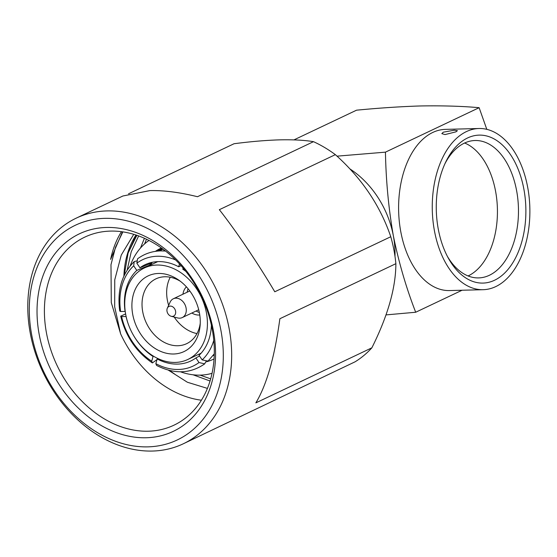 <?xml version="1.0" encoding="UTF-8"?>
<svg xmlns="http://www.w3.org/2000/svg" width="557" height="557" viewBox="0 0 557 557"><rect width="100%" height="100%" fill="white"/><g stroke="black" fill="none" stroke-linecap="round" stroke-linejoin="round"><path stroke-width="0.84" d="M445.085 134.571L455.904 131.856L457.415 130.693L454.247 130.22L443.281 132.183L441.833 133.638L445.085 134.571M494.519 280.262A74.011 44.783 -91.5 0 1 448.288 258.058A74.011 44.783 -91.5 0 1 445.795 161.899A74.011 44.783 -91.5 0 1 467.629 137.941A74.011 44.783 -91.5 0 1 523.817 188.816A74.011 44.783 -91.5 0 1 494.519 280.262M447.355 256.311A68.727 41.587 88.5 0 0 478.644 277.908A68.727 41.587 88.5 0 0 489.352 275.29A68.727 41.587 88.5 0 0 517.85 199.169A68.727 41.587 88.5 0 0 475.086 140.51A68.727 41.587 88.5 0 0 464.378 143.128A68.727 41.587 88.5 0 0 444.952 163.695M106.436 227.465A109.353 84.086 64.6 0 1 213.331 330.357A109.353 84.086 64.6 0 1 146.164 437.753A109.353 84.086 64.6 0 1 39.269 334.861A109.353 84.086 64.6 0 1 106.436 227.465M148.259 431.215A104.068 80.02 -115.4 0 0 173.965 425.179A104.068 80.02 -115.4 0 0 207.97 312.686A104.068 80.02 -115.4 0 0 110.446 231.099A104.068 80.02 -115.4 0 0 84.741 237.143A104.068 80.02 -115.4 0 0 50.736 349.629A104.068 80.02 -115.4 0 0 148.259 431.215M147.89 446.86A118.829 91.376 64.6 0 1 31.728 335.056A118.829 91.376 64.6 0 1 104.709 218.358A118.829 91.376 64.6 0 1 220.871 330.162A118.829 91.376 64.6 0 1 147.89 446.86M152.409 451.052A124.879 96.027 64.6 0 1 35.383 353.152A124.879 96.027 64.6 0 1 76.191 218.163A124.879 96.027 64.6 0 1 107.035 210.915A124.879 96.027 64.6 0 1 224.067 308.815A124.879 96.027 64.6 0 1 183.26 443.804A124.879 96.027 64.6 0 1 152.409 451.052M128.535 193.794L234.051 143.734C250.65 141.569 265.891 140.273 279.781 139.849C293.386 139.563 304.623 140.176 313.494 141.673A124.879 96.027 64.6 0 1 335.356 154.651C361.702 178.205 380.173 205.568 390.784 236.739A124.879 96.027 64.6 0 1 395.874 263.684C395.79 287.927 387.783 315.972 371.86 347.826A124.879 96.027 64.6 0 1 355.088 361.806L183.26 443.804M313.494 141.673L197.484 196.718C179.584 192.304 163.709 190.264 149.868 190.591L122.874 196.008L76.191 218.163M121.426 231.677A104.068 80.02 -115.4 0 0 110.62 259.409L122.47 231.823M201.397 400.218A104.068 80.02 -115.4 0 1 120.632 333.88L111.289 302.576L110.989 264.7L115.529 247.176L122.867 231.879M170.324 306.092A5.368 4.129 -115.4 0 0 167.351 308.125A5.368 4.129 -115.4 0 0 171.229 316.292A5.368 4.129 -115.4 0 0 172.28 316.418A5.368 4.129 -115.4 0 0 175.573 311.147A5.368 4.129 -115.4 0 0 170.324 306.092M171.229 316.292L177.655 317.943A10.409 8 -115.4 0 0 179.688 318.179A10.409 8 -115.4 0 0 182.257 317.574A10.409 8 -115.4 0 0 185.655 306.329A10.409 8 -115.4 0 0 175.908 298.169A10.409 8 -115.4 0 0 173.331 298.775A10.409 8 -115.4 0 0 170.143 302.103L167.351 308.125M188.085 288.777A16.09 12.372 -115.4 0 0 187.201 292.195M196.12 311.001A16.09 12.372 -115.4 0 0 199.329 312.47M191.866 313.02A16.09 12.372 -115.4 0 0 198.856 315.039A16.09 12.372 -115.4 0 0 199.761 314.977M180.336 281.264A35.864 27.578 -115.4 0 0 164.788 276.773A35.864 27.578 -115.4 0 0 155.925 278.855A35.864 27.578 -115.4 0 0 144.207 317.622A35.864 27.578 -115.4 0 0 177.815 345.737A35.864 27.578 -115.4 0 0 186.679 343.655A35.864 27.578 -115.4 0 0 200.242 323.227M173.687 353.994A41.879 32.202 -115.4 0 0 200.123 325.399A41.879 32.202 -115.4 0 0 178.574 279.983A41.879 32.202 -115.4 0 0 158.473 273.466A41.879 32.202 -115.4 0 0 132.754 314.594A41.879 32.202 -115.4 0 0 173.687 353.994M156.879 265.041A50.645 38.941 -115.4 0 0 144.367 267.98A50.645 38.941 -115.4 0 0 127.818 322.726A50.645 38.941 -115.4 0 0 175.281 362.426A50.645 38.941 -115.4 0 0 187.793 359.488A50.645 38.941 -115.4 0 0 204.342 304.742A50.645 38.941 -115.4 0 0 156.879 265.041M181.109 265.717L178.672 266.761A53.291 40.981 -115.4 0 0 158.244 261.616A53.291 40.981 -115.4 0 0 146.679 264.004A53.291 40.981 -115.4 0 0 139.953 267.764L151.894 262.869C152.2 263.106 151.142 263.983 148.733 265.508L136.792 270.403A53.291 40.981 -115.4 0 0 125.088 311.412L120.646 311.53A58.868 45.27 -115.4 0 1 133.694 265.814L136.792 270.403M185.857 271.377A53.291 40.981 -115.4 0 0 182.793 269.212L183.128 268.042M213.784 340.341A58.868 45.27 -115.4 0 1 202.163 359.899L199.065 355.31A53.291 40.981 -115.4 0 0 211.395 325.204M205.763 361.709L204.711 363.86L199.002 362.537A58.868 45.27 -115.4 0 1 155.842 363.658L157.185 358.952A53.291 40.981 -115.4 0 0 177.606 364.097A53.291 40.981 -115.4 0 0 192.325 360.212A53.291 40.981 -115.4 0 0 195.904 357.949L199.517 355.979M205.742 361.953A61.402 47.22 -115.4 0 0 206.912 361.66M207.162 361.59A61.402 47.22 -115.4 0 0 213.122 359.376A61.402 47.22 -115.4 0 0 214.048 358.924M148.998 240.457A74.081 56.967 -115.4 0 0 130.206 265.877M180.461 371.791A74.081 56.967 -115.4 0 0 200.262 375.126A74.081 56.967 -115.4 0 0 212.036 373.308M175.643 259.959A58.868 45.27 -115.4 0 0 157.234 256.255A58.868 45.27 -115.4 0 0 136.855 263.176L137.572 258.803C144.36 253.79 152.068 251.151 160.701 250.887L165.492 251.026M468.068 275.952A68.727 41.587 88.5 0 0 468.312 275.833A68.727 41.587 88.5 0 0 497.394 208.464A68.727 41.587 88.5 0 0 464.629 143.017M495.716 286.618A80.619 48.786 88.5 0 0 529.15 197.324A80.619 48.786 88.5 0 0 478.985 128.507A80.619 48.786 88.5 0 0 466.425 131.584A80.619 48.786 88.5 0 0 432.991 220.878A80.619 48.786 88.5 0 0 483.156 289.696A80.619 48.786 88.5 0 0 495.716 286.618M478.985 128.507L445.328 129.377A80.619 48.786 88.5 0 0 432.768 132.455A80.619 48.786 88.5 0 0 399.334 221.749A80.619 48.786 88.5 0 0 449.499 290.566L483.156 289.696M124.183 275.478L128.11 253.059L136.862 235.298M210.038 380.995L193.056 374.791M140.503 248.011L144.416 238.264M168.701 370.245L174.933 374.297L169.6 370.475M127.184 270.048L131.229 251.743L138.651 235.931M210.664 378.857L200.13 375.133M144.576 243.917L146.47 239.211M174.933 374.297L169.21 370.377M128.11 253.059L136.256 235.096M120.632 333.88L114.672 306.775L114.756 279.809L121.28 255.022L133.743 234.302M168.353 370.154L187.382 382.241L207.413 388.389M133.694 265.814L134.216 261.602C121.837 273.835 117.012 290.322 119.741 311.064L120.646 311.53M134.216 261.602L136.514 260.954M162.526 248.798L162.818 249.237L159.198 250.949M162.519 248.805L157.749 251.068M156.19 251.242L162.066 248.457M139.953 267.764L136.855 263.176M179.479 263.921L178.672 266.761M202.163 359.899L208.067 361.061L214.278 353.855M214.257 354.607L213.401 355.088M195.904 357.949L199.002 362.537M155.842 363.658L156.573 365.427C174.264 374.374 190.306 373.851 204.711 363.86M157.923 358.562L157.185 358.952M157.589 359.168L152.374 362.934L151.713 361.208L153.057 356.501L153.579 356.236M161.419 247.997A61.402 47.22 -115.4 0 0 160.479 248.429A61.402 47.22 -115.4 0 0 155.403 251.36M152.374 362.934C136.221 351.927 125.666 336.337 120.709 316.16L121.6 316.613A58.868 45.27 -115.4 0 0 151.713 361.208M120.709 316.16L125.353 314.037M121.6 316.613L126.049 316.494A53.291 40.981 -115.4 0 0 129.001 326.019M133.109 334.687A53.291 40.981 -115.4 0 0 153.057 356.501M170.254 277.247A35.864 27.578 -115.4 0 0 168.646 305.333M174.209 317.058A35.864 27.578 -115.4 0 0 196.983 333.58M186.414 286.855A16.09 12.372 -115.4 0 0 182.94 294.214M135.978 235.005A93.082 71.575 -115.4 0 0 123.898 276.105M371.86 347.826L255.851 402.871C266.65 384.984 274.657 356.94 279.872 318.729L395.874 263.684M390.784 236.739L274.775 291.777C258.176 263.663 236.53 231.615 219.354 209.69L335.356 154.651M462.073 290.239L415.689 312.247C406.22 287.892 398.756 262.354 393.319 235.639C388.591 208.436 385.966 180.607 385.444 152.152L479.131 107.696L486.804 129.342M293.95 139.884L356.536 110.189C378.433 108.065 399.272 106.665 419.066 105.997L421.162 105.948C443.045 105.6 462.373 106.185 479.131 107.696M385.444 152.152L337.013 156.162M415.689 312.247L386.029 314.9M349.887 168.903A83.265 64.027 64.6 0 1 393.319 235.639A83.265 64.027 64.6 0 1 394.983 256.297M189.798 290.963L173.331 298.775M157.742 261.63L144.367 267.98M164.607 250.344L163.243 250.894M214.25 354.962L212.955 355.672M201.161 353.145L187.793 359.488M198.724 309.762L182.257 317.574"/></g></svg>

